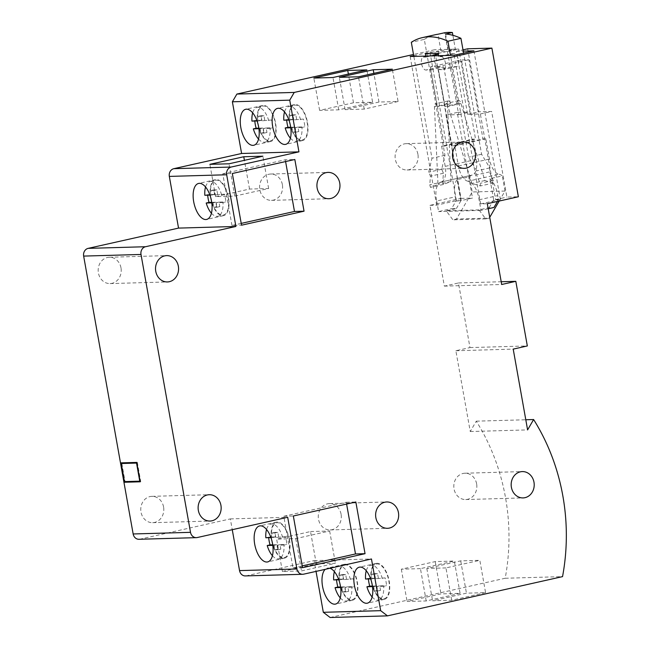 <?xml version="1.0" encoding="UTF-8"?>
<svg xmlns="http://www.w3.org/2000/svg" width="650" height="650" viewBox="0 0 650 650"><rect width="100%" height="100%" fill="white"/><g stroke="black" fill="none" stroke-linecap="round" stroke-linejoin="round"><path stroke-width="0.49" stroke-dasharray="3.25 2.44" d="M210.632 197.893A18.444 8.799 77.4 0 1 215.516 179.652A18.444 8.799 77.4 0 1 228.475 197.389A18.444 8.799 77.4 0 1 223.584 215.637A18.444 8.799 77.4 0 1 210.632 197.893M289.477 539.882A18.444 8.799 -102.6 0 0 276.526 522.145A18.444 8.799 -102.6 0 0 271.635 540.394A18.444 8.799 -102.6 0 0 284.594 558.131A18.444 8.799 -102.6 0 0 289.477 539.882M269.896 141.57A18.444 8.799 77.4 0 1 257.912 124.572A18.444 8.799 77.4 0 1 262.641 105.487A18.444 8.799 77.4 0 1 263.453 105.381A18.444 8.799 77.4 0 1 275.438 122.387A18.444 8.799 77.4 0 1 270.709 141.472A18.444 8.799 77.4 0 1 269.896 141.57M301.762 140.668A18.444 8.799 77.4 0 1 289.778 123.662A18.444 8.799 77.4 0 1 294.507 104.577A18.444 8.799 77.4 0 1 295.319 104.479A18.444 8.799 77.4 0 1 307.304 121.477A18.444 8.799 77.4 0 1 302.575 140.562A18.444 8.799 77.4 0 1 301.762 140.668M329.973 568.271A18.444 8.799 -102.6 0 0 328.242 567.994A18.444 8.799 -102.6 0 0 327.429 568.1A18.444 8.799 -102.6 0 0 325.203 569.343M345.183 564.2A18.444 8.799 -102.6 0 0 344.37 564.298A18.444 8.799 -102.6 0 0 339.641 583.383A18.444 8.799 -102.6 0 0 351.626 600.389A18.444 8.799 -102.6 0 0 352.438 600.291A18.444 8.799 -102.6 0 0 357.167 581.206A18.444 8.799 -102.6 0 0 345.183 564.2M377.041 563.29A18.444 8.799 -102.6 0 0 376.236 563.396A18.444 8.799 -102.6 0 0 371.507 582.473A18.444 8.799 -102.6 0 0 383.492 599.479A18.444 8.799 -102.6 0 0 384.304 599.381A18.444 8.799 -102.6 0 0 389.033 580.296A18.444 8.799 -102.6 0 0 377.041 563.29M417.926 154.286A13.171 11.529 88.4 0 0 406.25 143.65A13.171 11.529 88.4 0 0 395.33 159.347A13.171 11.529 88.4 0 0 407.006 169.983A13.171 11.529 88.4 0 0 417.926 154.286M476.629 483.852A13.171 11.529 88.4 0 0 464.961 473.224A13.171 11.529 88.4 0 0 454.041 488.922A13.171 11.529 88.4 0 0 465.709 499.549A13.171 11.529 88.4 0 0 476.629 483.852M282.384 184.665A13.171 11.529 88.4 0 0 270.717 174.029A13.171 11.529 88.4 0 0 259.797 189.727A13.171 11.529 88.4 0 0 271.464 200.362A13.171 11.529 88.4 0 0 282.384 184.665M341.088 514.239A13.171 11.529 88.4 0 0 329.42 503.604A13.171 11.529 88.4 0 0 318.5 519.301A13.171 11.529 88.4 0 0 330.168 529.937A13.171 11.529 88.4 0 0 341.088 514.239M120.997 267.881A13.171 11.529 88.4 0 0 109.322 257.254A13.171 11.529 88.4 0 0 98.402 272.951A13.171 11.529 88.4 0 0 110.077 283.579A13.171 11.529 88.4 0 0 120.997 267.881M163.581 506.984A13.171 11.529 88.4 0 0 151.913 496.348A13.171 11.529 88.4 0 0 140.993 512.046A13.171 11.529 88.4 0 0 152.669 522.681A13.171 11.529 88.4 0 0 163.581 506.984M330.119 617.5L505.188 578.256A197.567 172.884 88.4 0 0 476.271 421.168L470.243 431.527L455.853 350.748L469.974 347.579L458.461 282.961L444.348 286.122L429.959 205.351L461.021 198.388L434.541 49.758L413.489 54.478M473.907 50.846L500.378 199.477L495.609 199.607L480.358 113.986L467.61 114.351L456.381 51.342L463.003 49.855M456.381 51.342L463.231 51.147M413.717 55.737L429.942 52.098L447.46 51.594L458.754 49.067L434.541 49.758M467.675 48.807L478.904 111.816L491.652 111.451L506.902 197.08L518.367 196.755M429.959 205.351L436.654 205.156L456.414 200.728L461.199 200.59L472.493 198.055L457.243 112.434L469.983 112.068L458.754 49.067M461.021 198.388L472.493 198.055M500.378 199.477L480.618 203.905L487.305 203.71M495.609 199.607L506.902 197.08M454.139 55.274L480.618 203.905M444.348 286.122L501.694 284.489M410.174 56.526L436.654 205.156M458.461 282.961L501.207 281.743M469.974 347.579L527.329 345.946M455.853 350.748L513.207 349.115M470.243 431.527L527.597 429.894M476.271 421.168L525.793 419.762M505.188 578.256L562.543 576.623M460.086 593.352L426.205 600.949L407.087 601.494L440.968 593.897L460.086 593.352L454.334 561.039L420.444 568.636L426.205 600.949M485.574 592.629L451.693 600.226L432.575 600.771L466.456 593.174L485.574 592.629L479.822 560.316L445.941 567.913L451.693 600.226M303.696 574.161L246.342 575.794L314.113 560.609L316.038 571.399M314.113 560.609L371.467 558.976M282.401 571.456L316.29 563.859L335.408 563.314L301.519 570.911L282.401 571.456L276.648 539.142L310.529 531.546L316.29 563.859M197.308 537.526L139.953 539.167L230.336 518.903L232.261 529.693M230.336 518.903L287.69 517.27M246.342 575.794A6.589 5.761 -91.6 0 1 245.383 575.916M139.953 539.167A6.589 5.761 -91.6 0 1 138.986 539.289M447.46 51.594L458.689 114.603L445.941 114.969L457.243 112.434M445.941 114.969L461.199 200.59M480.358 113.986L491.652 111.451M467.61 114.351L478.904 111.816M458.689 114.603L469.983 112.068M429.942 52.098L456.414 200.728M140.173 481.699L140.757 481.683L137.304 462.296L121.396 462.857M121.501 463.458L124.735 481.601M121.371 462.751L120.811 462.873M137.304 462.296L136.744 462.418M140.757 481.683L140.197 481.804M121.81 463.385L125.028 481.479L140.327 481.041L136.833 462.954M125.028 481.479L124.467 481.609M346.604 504.059L346.287 502.263L283.774 516.279L292.988 567.97L302.543 567.702M283.774 516.279L293.337 516.003M346.287 502.263L355.842 501.995M292.988 567.97L302.226 565.898M445.941 567.913L426.823 568.457L460.704 560.861L479.822 560.316M460.704 560.861L466.456 593.174M426.823 568.457L432.575 600.771M420.444 568.636L401.326 569.181L435.216 561.592L454.334 561.039M435.216 561.592L440.968 593.897M401.326 569.181L407.087 601.494M398.092 101.498L364.211 109.094L345.093 109.639L378.974 102.042L398.092 101.498L392.34 69.192M364.211 109.094L358.451 76.789M345.093 109.639L339.341 77.334M378.974 102.042L373.864 73.328M372.604 102.229L338.723 109.826L319.605 110.37L353.486 102.773L372.604 102.229L366.852 69.916M338.723 109.826L332.963 77.513M319.605 110.37L313.844 78.057M353.486 102.773L348.376 74.059M310.529 531.546L329.648 531.001L295.766 538.598L276.648 539.142M295.766 538.598L301.519 570.911M329.648 531.001L335.408 563.314M215.637 196.649L249.527 189.053L268.645 188.508L234.756 196.105L215.637 196.649L209.885 164.336M249.527 189.053L244.408 160.339M268.645 188.508L262.884 156.195M234.756 196.105L229.003 163.792M241.215 223.405L231.977 225.477L241.54 225.201M231.977 225.477L222.771 173.778L232.326 173.509M222.771 173.778L285.277 159.77L294.832 159.494M285.277 159.77L285.594 161.566M271.96 540.386A17.777 8.482 -102.6 0 0 284.448 557.489A17.777 8.482 -102.6 0 0 289.161 539.89A17.777 8.482 -102.6 0 0 276.673 522.787A17.777 8.482 -102.6 0 0 271.96 540.386M285.431 536.656L275.811 537.477L285.431 536.656A17.777 8.482 77.4 0 1 286.341 540.524A17.777 8.482 77.4 0 1 286.812 544.408L283.993 545.041A17.777 8.482 -102.6 0 1 278.801 558.756L284.448 557.489M272.431 555.734A17.777 8.482 -102.6 0 0 278.801 558.756M275.811 537.477L275.007 532.959L271.822 533.049L272.626 537.574L270.936 537.623M282.612 537.29A17.777 8.482 -102.6 0 0 271.026 524.054A17.777 8.482 -102.6 0 0 266.549 529.498M268.702 537.68A17.777 8.482 77.4 0 1 268.653 537.136L265.834 537.761M272.797 545.358L274.007 545.326L274.812 549.851L278.005 549.762L277.192 545.236L283.993 545.041M272.724 544.814L276.835 544.692L277.639 549.217L280.824 549.128L280.02 544.602L286.812 544.408M278.639 536.851L277.834 532.326L274.649 532.415L275.454 536.941L268.653 537.136M275.454 536.941L272.626 537.574M280.02 544.602L277.192 545.236M276.835 544.692L274.007 545.326M274.649 532.415L271.822 533.049M277.834 532.326L275.007 532.959M280.824 549.128L278.005 549.762M277.639 549.217L274.812 549.851M210.949 197.884A17.777 8.482 -102.6 0 0 223.438 214.996A17.777 8.482 -102.6 0 0 228.158 197.397A17.777 8.482 -102.6 0 0 215.662 180.294A17.777 8.482 -102.6 0 0 210.949 197.884M224.429 194.155L214.809 194.984L224.429 194.155A17.777 8.482 77.4 0 1 225.331 198.031A17.777 8.482 77.4 0 1 225.81 201.914L222.982 202.548A17.777 8.482 -102.6 0 1 217.791 216.255L223.438 214.996M211.429 213.241A17.777 8.482 -102.6 0 0 217.791 216.255M214.809 194.984L214.004 190.458L210.811 190.556L211.624 195.073L209.934 195.122M221.601 194.789A17.777 8.482 -102.6 0 0 210.015 181.553A17.777 8.482 -102.6 0 0 205.546 187.005M207.691 195.187A17.777 8.482 77.4 0 1 207.651 194.634L204.823 195.268M211.794 202.865L213.005 202.832L213.809 207.35L216.994 207.261L216.19 202.735L222.982 202.548M211.713 202.312L215.824 202.199L216.629 206.724L219.814 206.627L219.009 202.109L225.81 201.914M217.628 194.35L216.824 189.824L213.639 189.922L214.443 194.439L207.651 194.634M214.443 194.439L211.624 195.073M219.009 202.109L216.19 202.735M215.824 202.199L213.005 202.832M213.639 189.922L210.811 190.556M216.824 189.824L214.004 190.458M219.814 206.627L216.994 207.261M216.629 206.724L213.809 207.35M339.804 582.538A17.777 8.482 -102.6 0 0 352.292 599.641A17.777 8.482 -102.6 0 0 357.004 582.051A17.777 8.482 -102.6 0 0 344.516 564.939A17.777 8.482 -102.6 0 0 339.804 582.538M353.275 578.809L343.663 579.637L353.275 578.809A17.777 8.482 77.4 0 1 354.185 582.684A17.777 8.482 77.4 0 1 354.656 586.568L351.837 587.202A17.777 8.482 -102.6 0 1 346.645 600.909L352.292 599.641M340.283 597.894A17.777 8.482 -102.6 0 0 346.645 600.909M343.663 579.637L342.851 575.112L339.666 575.201L340.47 579.727L338.78 579.776M350.456 579.442A17.777 8.482 -102.6 0 0 338.869 566.207A17.777 8.482 -102.6 0 0 334.401 571.659M336.546 579.841A17.777 8.482 77.4 0 1 336.505 579.288L333.678 579.922M340.641 587.519L341.851 587.486L342.664 592.004L345.849 591.914L345.044 587.389L351.837 587.202M340.567 586.966L344.679 586.852L345.483 591.37L348.668 591.281L347.864 586.755L354.656 586.568M346.483 579.004L345.678 574.478L342.493 574.567L343.298 579.093L336.505 579.288M343.298 579.093L340.47 579.727M347.864 586.755L345.044 587.389M344.679 586.852L341.851 587.486M342.493 574.567L339.666 575.201M345.678 574.478L342.851 575.112M348.668 591.281L345.849 591.914M345.483 591.37L342.664 592.004M258.074 123.728A17.777 8.482 -102.6 0 0 270.562 140.831A17.777 8.482 -102.6 0 0 275.283 123.232A17.777 8.482 -102.6 0 0 262.787 106.129A17.777 8.482 -102.6 0 0 258.074 123.728M271.554 119.998L261.934 120.819L271.554 119.998A17.777 8.482 77.4 0 1 272.456 123.866A17.777 8.482 77.4 0 1 272.935 127.749L270.108 128.383A17.777 8.482 -102.6 0 1 264.916 142.098L270.562 140.831M258.554 139.076A17.777 8.482 -102.6 0 0 264.916 142.098M261.934 120.819L261.129 116.301L257.936 116.391L258.749 120.916L257.059 120.957M268.726 120.632A17.777 8.482 -102.6 0 0 257.14 107.396A17.777 8.482 -102.6 0 0 252.671 112.84M254.816 121.022A17.777 8.482 77.4 0 1 254.776 120.469L251.948 121.103M258.919 128.7L260.13 128.668L260.934 133.193L264.119 133.104L263.315 128.578L270.108 128.383M258.838 128.148L262.949 128.034L263.754 132.559L266.947 132.47L266.134 127.944L272.935 127.749M264.753 120.185L263.949 115.668L260.764 115.757L261.568 120.282L254.776 120.469M261.568 120.282L258.749 120.916M266.134 127.944L263.315 128.578M262.949 128.034L260.13 128.668M260.764 115.757L257.936 116.391M263.949 115.668L261.129 116.301M266.947 132.47L264.119 133.104M263.754 132.559L260.934 133.193M371.662 581.628A17.777 8.482 -102.6 0 0 384.158 598.739A17.777 8.482 -102.6 0 0 388.871 581.141A17.777 8.482 -102.6 0 0 376.374 564.038A17.777 8.482 -102.6 0 0 371.662 581.628M385.141 577.899L375.521 578.727L385.141 577.899A17.777 8.482 77.4 0 1 386.043 581.774A17.777 8.482 77.4 0 1 386.523 585.658L383.695 586.292A17.777 8.482 -102.6 0 1 378.511 599.999L384.158 598.739M372.141 596.984A17.777 8.482 -102.6 0 0 378.511 599.999M375.521 578.727L374.717 574.202L371.532 574.299L372.336 578.817L370.646 578.866M382.314 578.533A17.777 8.482 -102.6 0 0 370.727 565.305A17.777 8.482 -102.6 0 0 366.259 570.749M368.404 578.931A17.777 8.482 77.4 0 1 368.363 578.378L365.544 579.012M372.507 586.609L373.717 586.576L374.522 591.102L377.707 591.004L376.902 586.487L383.695 586.292M372.434 586.056L376.537 585.942L377.349 590.468L380.534 590.371L379.73 585.853L386.523 585.658M378.349 578.094L377.536 573.576L374.351 573.666L375.156 578.183L368.363 578.378M375.156 578.183L372.336 578.817M379.73 585.853L376.902 586.487M376.537 585.942L373.717 586.576M374.351 573.666L371.532 574.299M377.536 573.576L374.717 574.202M380.534 590.371L377.707 591.004M377.349 590.468L374.522 591.102M289.941 122.817A17.777 8.482 -102.6 0 0 302.429 139.921A17.777 8.482 -102.6 0 0 307.141 122.322A17.777 8.482 -102.6 0 0 294.653 105.219A17.777 8.482 -102.6 0 0 289.941 122.817M303.412 119.088L293.792 119.917L303.412 119.088A17.777 8.482 77.4 0 1 304.322 122.956A17.777 8.482 77.4 0 1 304.793 126.839L301.974 127.473A17.777 8.482 -102.6 0 1 296.782 141.188L302.429 139.921M290.412 138.166A17.777 8.482 -102.6 0 0 296.782 141.188M293.792 119.917L292.988 115.391L289.803 115.481L290.607 120.006L288.917 120.055M300.592 119.722A17.777 8.482 -102.6 0 0 289.006 106.486A17.777 8.482 -102.6 0 0 284.529 111.93M286.674 120.12A17.777 8.482 77.4 0 1 286.634 119.567L283.814 120.201M290.777 127.79L291.988 127.758L292.793 132.283L295.986 132.194L295.173 127.668L301.974 127.473M290.704 127.246L294.816 127.124L295.62 131.649L298.805 131.56L298.001 127.034L304.793 126.839M296.619 119.283L295.815 114.758L292.63 114.847L293.434 119.372L286.634 119.567M293.434 119.372L290.607 120.006M298.001 127.034L295.173 127.668M294.816 127.124L291.988 127.758M292.63 114.847L289.803 115.481M295.815 114.758L292.988 115.391M298.805 131.56L295.986 132.194M295.62 131.649L292.793 132.283M488.207 208.764L480.968 210.389L479.082 199.794A17.721 8.458 -102.6 0 0 478.855 198.347A17.721 8.458 -102.6 0 0 467.902 181.236L498.964 174.273A15.828 7.548 77.4 0 1 489.45 159.047L485.843 138.816L482.974 138.905L468.878 59.743L461.443 59.954L475.548 139.116L472.68 139.197L476.279 159.421A15.828 7.548 77.4 0 1 472.257 175.037A17.721 8.458 -102.6 0 0 472.184 175.053A17.721 8.458 -102.6 0 0 469.511 176.832L457.088 179.619L460.866 200.817L456.081 200.956L451.587 208.682L456.365 208.553L446.201 210.828L452.887 219.83L456.471 219.026L489.288 218.091L489.734 217.319M489.897 178.677A17.721 8.458 77.4 0 1 497.494 194.171A17.721 8.458 77.4 0 1 497.721 195.618L498.452 199.753L493.675 199.883L489.897 178.677L502.32 175.898A17.721 8.458 -102.6 0 0 498.964 174.273M489.288 218.091L485.704 218.896L479.009 209.893L489.182 207.61L493.959 207.48M499.2 201.045L505.017 191.043L502.32 175.898M493.675 199.883L489.182 207.61M456.365 208.553L460.866 200.817M469.511 176.832L472.209 191.977L456.471 219.026M497.477 201.435L498.452 199.753M479.082 199.794L497.721 195.618M485.704 218.896L452.887 219.83M467.902 181.236A15.828 7.548 77.4 0 1 458.388 166.01L454.789 145.779L485.843 138.816M454.789 145.779L451.921 145.86L482.974 138.905M451.921 145.86L437.816 66.698L468.878 59.743M437.816 66.698L430.381 66.918L461.443 59.954M430.381 66.918L444.486 146.079L475.548 139.116M444.486 146.079L441.618 146.161L472.68 139.197M441.618 146.161L445.218 166.384A15.828 7.548 77.4 0 1 441.196 182L472.257 175.037M457.088 179.619A17.721 8.458 -102.6 0 0 455.349 196.82L456.081 200.956M441.196 182A17.721 8.458 -102.6 0 0 441.122 182.016A17.721 8.458 -102.6 0 0 436.711 200.996L455.349 196.82M436.711 200.996L438.596 211.599L451.587 208.682M480.968 210.389L438.596 211.599M505.017 191.043L472.209 191.977M479.009 209.893L446.201 210.828M425.782 56.079L425.953 57.046L423.564 57.111A6.589 3.144 -102.6 0 0 423.28 57.143A6.589 3.144 -102.6 0 0 421.533 63.667A6.589 3.144 -102.6 0 0 425.872 70.038L430.804 69.891L437.369 106.73A3.014 1.438 -102.6 0 0 435.248 103.829A3.014 1.438 -102.6 0 0 434.452 106.811L438.003 184.405L430.446 187.371L429.764 184.763L430.446 176.15L428.716 172.185L431.966 158.218L413.839 56.42M434.753 55.827A6.589 3.144 -102.6 0 0 434.517 60.751A6.589 3.144 -102.6 0 0 438.856 67.121L443.796 66.983L430.804 69.891M438.271 54.283L436.556 54.202A6.589 3.144 -102.6 0 0 436.264 54.234A6.589 3.144 -102.6 0 0 435.216 54.966M425.953 57.046L430.885 55.941M445.608 34.019L448.565 50.611L451.116 50.538L451.693 53.771L454.082 53.698A6.589 3.144 77.4 0 1 458.364 59.776A6.589 3.144 77.4 0 1 456.674 66.584A6.589 3.144 77.4 0 1 456.381 66.625L451.441 66.763L458.006 103.602A3.014 1.438 77.4 0 1 458.802 100.612A3.014 1.438 77.4 0 1 460.923 103.513L484.908 180.529L493.439 183.032L493.188 180.416L489.458 171.925L489.767 167.903L481.601 154.261L463.588 53.154M443.796 66.983L450.361 103.813A3.014 1.438 -102.6 0 0 448.24 100.913A3.014 1.438 -102.6 0 0 447.436 103.903L450.994 181.496L443.43 184.454L442.756 181.854L443.438 173.233L441.707 169.276L444.957 155.309L424.312 39.382L411.32 42.291M444.957 155.309L431.966 158.218M424.312 39.382A144.885 69.136 77.4 0 1 435.386 34.71M454.082 53.698L441.09 56.615L438.701 56.68L451.693 53.771M450.361 103.813L437.369 106.73M447.436 103.903L434.452 106.811M450.994 181.496L438.003 184.405M443.43 184.454L430.446 187.371M442.756 181.854L429.764 184.763M443.438 173.233L430.446 176.15M441.707 169.276L428.716 172.185M438.945 54.129L438.368 50.903L440.919 50.83L437.962 34.239M438.701 56.68L438.531 55.721M441.09 56.615A6.589 3.144 77.4 0 1 445.372 62.684A6.589 3.144 77.4 0 1 443.682 69.501A6.589 3.144 77.4 0 1 443.389 69.534L438.457 69.68L445.014 106.511A3.014 1.438 77.4 0 1 445.819 103.529A3.014 1.438 77.4 0 1 447.931 106.429L471.916 183.438L480.448 185.941L480.204 183.324L476.474 174.834L476.783 170.82L468.609 157.178L450.474 55.38M481.601 154.261L468.609 157.178M489.767 167.903L476.783 170.82M489.458 171.925L476.474 174.834M493.188 180.416L480.204 183.324M493.439 183.032L480.448 185.941M484.908 180.529L471.916 183.438M460.923 103.513L447.931 106.429M458.006 103.602L445.014 106.511M451.441 66.763L438.457 69.68M448.565 50.611L455.341 49.091L452.887 35.319M440.919 50.83L447.696 49.311L444.738 32.719M447.696 49.311L455.341 49.091M425.376 53.812L438.368 50.903M438.124 53.446L451.116 50.538M458.388 166.01L489.45 159.047M445.218 166.384L476.279 159.421M438.856 67.121L425.872 70.038M436.556 54.202L423.564 57.111M456.381 66.625L443.389 69.534M215.516 179.652L198.575 183.446M276.526 522.145L259.586 525.939M262.641 105.487L245.7 109.281M294.507 104.577L277.566 108.371M344.37 564.298L327.429 568.1M376.236 563.396L359.287 567.19M406.25 143.65L463.604 142.017M464.961 473.224L522.316 471.583M270.717 174.029L328.071 172.396M329.42 503.604L386.774 501.971M109.322 257.254L166.676 255.613M151.913 496.348L209.268 494.715M152.669 522.681L210.015 521.048M110.077 283.579L167.424 281.946M330.168 529.937L387.522 528.304M271.464 200.362L328.819 198.729M465.709 499.549L523.063 497.916M407.006 169.983L464.36 168.35M384.304 599.381L367.356 603.176M352.438 600.291L335.498 604.086M302.575 140.562L285.634 144.365M270.709 141.472L253.768 145.267M284.594 558.131L267.654 561.925M223.584 215.637L206.643 219.432M271.026 524.054L276.673 522.787M210.015 181.553L215.662 180.294M338.869 566.207L344.516 564.939M257.14 107.396L262.787 106.129M370.727 565.305L376.374 564.038M289.006 106.486L294.653 105.219M441.122 182.016L472.184 175.053M436.264 54.234L423.28 57.143M448.24 100.913L435.248 103.829M458.802 100.612L445.819 103.529M456.674 66.584L443.682 69.501"/><path stroke-width="0.97" d="M193.684 201.695A18.444 8.799 77.4 0 1 198.575 183.446A18.444 8.799 77.4 0 1 211.534 201.183A18.444 8.799 77.4 0 1 206.643 219.432A18.444 8.799 77.4 0 1 193.684 201.695M272.537 543.684A18.444 8.799 -102.6 0 0 259.586 525.939A18.444 8.799 -102.6 0 0 254.694 544.188A18.444 8.799 -102.6 0 0 267.654 561.925A18.444 8.799 -102.6 0 0 272.537 543.684M252.956 145.373A18.444 8.799 77.4 0 1 240.971 128.367A18.444 8.799 77.4 0 1 245.7 109.281A18.444 8.799 77.4 0 1 246.512 109.184A18.444 8.799 77.4 0 1 258.497 126.189A18.444 8.799 77.4 0 1 253.768 145.267A18.444 8.799 77.4 0 1 252.956 145.373M284.822 144.463A18.444 8.799 77.4 0 1 272.838 127.457A18.444 8.799 77.4 0 1 277.566 108.371A18.444 8.799 77.4 0 1 278.371 108.274A18.444 8.799 77.4 0 1 290.363 125.279A18.444 8.799 77.4 0 1 285.634 144.365A18.444 8.799 77.4 0 1 284.822 144.463M325.203 569.343A18.444 8.799 -102.6 0 0 323.294 589.704A18.444 8.799 -102.6 0 0 334.685 604.183A18.444 8.799 -102.6 0 0 335.498 604.086A18.444 8.799 -102.6 0 0 340.527 586.714A18.444 8.799 -102.6 0 0 329.973 568.271M360.1 567.092A18.444 8.799 -102.6 0 0 359.287 567.19A18.444 8.799 -102.6 0 0 354.559 586.276A18.444 8.799 -102.6 0 0 366.551 603.281A18.444 8.799 -102.6 0 0 367.356 603.176A18.444 8.799 -102.6 0 0 372.084 584.09A18.444 8.799 -102.6 0 0 360.1 567.092M475.28 152.653A13.171 11.529 88.4 0 0 463.604 142.017A13.171 11.529 88.4 0 0 452.684 157.714A13.171 11.529 88.4 0 0 464.36 168.35A13.171 11.529 88.4 0 0 475.28 152.653M533.983 482.219A13.171 11.529 88.4 0 0 522.316 471.583A13.171 11.529 88.4 0 0 511.396 487.281A13.171 11.529 88.4 0 0 523.063 497.916A13.171 11.529 88.4 0 0 533.983 482.219M339.739 183.032A13.171 11.529 88.4 0 0 328.071 172.396A13.171 11.529 88.4 0 0 317.151 188.094A13.171 11.529 88.4 0 0 328.819 198.729A13.171 11.529 88.4 0 0 339.739 183.032M398.442 512.606A13.171 11.529 88.4 0 0 386.774 501.971A13.171 11.529 88.4 0 0 375.854 517.668A13.171 11.529 88.4 0 0 387.522 528.304A13.171 11.529 88.4 0 0 398.442 512.606M178.344 266.248A13.171 11.529 88.4 0 0 166.676 255.613A13.171 11.529 88.4 0 0 155.756 271.31A13.171 11.529 88.4 0 0 167.424 281.946A13.171 11.529 88.4 0 0 178.344 266.248M220.935 505.351A13.171 11.529 88.4 0 0 209.268 494.715A13.171 11.529 88.4 0 0 198.347 510.413A13.171 11.529 88.4 0 0 210.015 521.048A13.171 11.529 88.4 0 0 220.935 505.351M298.943 151.856L231.181 167.042A6.589 5.761 88.4 0 0 226.679 174.769L235.893 226.468L145.502 246.732A6.589 5.761 88.4 0 0 141.009 254.459L190.507 532.334A6.589 5.761 88.4 0 0 196.341 537.648A6.589 5.761 88.4 0 0 197.308 537.526L287.69 517.27L296.896 568.969A6.589 5.761 88.4 0 0 302.729 574.283A6.589 5.761 88.4 0 0 303.696 574.161L371.467 558.976L380.673 610.667L387.473 615.867L562.543 576.623A197.567 172.884 88.4 0 0 533.617 419.534L527.597 429.894L513.207 349.115L527.329 345.946L515.816 281.328L501.694 284.489L487.305 203.71L518.367 196.755L491.896 48.124L294.231 92.43L289.738 100.157L298.943 151.856L241.597 153.489L173.826 168.683L231.181 167.042M302.543 567.702L365.048 553.686L355.842 501.995L293.337 516.003L302.543 567.702M241.54 225.201L232.326 173.509L294.832 159.494L304.046 211.193L241.54 225.201M229.003 163.792L209.885 164.336L243.766 156.739L262.884 156.195L229.003 163.792M413.489 54.478L236.884 94.063L294.231 92.43M463.003 49.855L467.675 48.807L491.896 48.124M463.231 51.147L473.907 50.846L454.139 55.274L410.174 56.526L413.717 55.737M373.222 69.737L392.34 69.192L358.451 76.789L339.341 77.334L373.222 69.737L373.864 73.328M347.734 70.46L366.852 69.916L332.963 77.513L313.844 78.057L347.734 70.46L348.376 74.059M501.207 281.743L515.816 281.328M525.793 419.762L533.617 419.534M387.473 615.867L330.119 617.5L323.318 612.3L380.673 610.667M316.038 571.399L323.318 612.3M232.261 529.693L239.541 570.602L296.896 568.969M120.811 462.873L124.264 482.259L140.197 481.804L136.744 462.418L120.811 462.873M141.009 254.459L83.655 256.092L133.153 533.967L190.507 532.334M226.679 174.769L169.325 176.41L178.539 228.101L88.156 248.365L145.502 246.732M178.539 228.101L235.893 226.468M289.738 100.157L232.383 101.79L241.597 153.489M169.325 176.41A6.589 5.761 -91.6 0 1 173.826 168.683M232.383 101.79L236.884 94.063M302.729 574.283L245.383 575.916A6.589 5.761 -91.6 0 1 239.541 570.602M196.341 537.648L138.986 539.289A6.589 5.761 -91.6 0 1 133.153 533.967M83.655 256.092A6.589 5.761 -91.6 0 1 88.156 248.365M124.735 481.601L124.264 482.259M121.396 462.857L121.501 463.458M124.824 482.137L140.173 481.699M136.833 462.954L121.241 463.515L124.467 481.609L139.758 481.171L136.541 463.076L121.241 463.515M302.226 565.898L355.493 553.962L346.604 504.059M355.493 553.962L365.048 553.686M244.408 160.339L243.766 156.739M285.594 161.566L294.483 211.469L304.046 211.193M294.483 211.469L241.215 223.405M272.431 555.734A17.777 8.482 -102.6 0 1 267.215 545.521L270.043 544.887A17.777 8.482 77.4 0 1 269.132 541.019A17.777 8.482 77.4 0 1 268.702 537.68M270.936 537.623L265.834 537.761A17.777 8.482 -102.6 0 1 266.549 529.498M267.215 545.521L272.797 545.358M270.043 544.887L272.724 544.814M211.429 213.241A17.777 8.482 -102.6 0 1 206.204 203.019L209.032 202.394A17.777 8.482 77.4 0 1 208.122 198.518A17.777 8.482 77.4 0 1 207.691 195.187M209.934 195.122L204.823 195.268A17.777 8.482 -102.6 0 1 205.546 187.005M206.204 203.019L211.794 202.865M209.032 202.394L211.713 202.312M340.283 597.894A17.777 8.482 -102.6 0 1 335.059 587.673L337.886 587.039A17.777 8.482 77.4 0 1 336.976 583.172A17.777 8.482 77.4 0 1 336.546 579.841M338.78 579.776L333.678 579.922A17.777 8.482 -102.6 0 1 334.401 571.659M335.059 587.673L340.641 587.519M337.886 587.039L340.567 586.966M258.554 139.076A17.777 8.482 -102.6 0 1 253.329 128.862L256.157 128.229A17.777 8.482 77.4 0 1 255.247 124.353A17.777 8.482 77.4 0 1 254.816 121.022M257.059 120.957L251.948 121.103A17.777 8.482 -102.6 0 1 252.671 112.84M253.329 128.862L258.919 128.7M256.157 128.229L258.838 128.148M372.141 596.984A17.777 8.482 -102.6 0 1 366.925 586.771L369.744 586.137A17.777 8.482 77.4 0 1 368.842 582.262A17.777 8.482 77.4 0 1 368.404 578.931M370.646 578.866L365.544 579.012A17.777 8.482 -102.6 0 1 366.259 570.749M366.925 586.771L372.507 586.609M369.744 586.137L372.434 586.056M290.412 138.166A17.777 8.482 -102.6 0 1 285.196 127.952L288.015 127.319A17.777 8.482 77.4 0 1 287.113 123.451A17.777 8.482 77.4 0 1 286.674 120.12M288.917 120.055L283.814 120.201A17.777 8.482 -102.6 0 1 284.529 111.93M285.196 127.952L290.777 127.79M288.015 127.319L290.704 127.246M489.734 217.319L499.2 201.045M497.477 201.435L493.959 207.48L488.207 208.764M430.885 55.941L438.271 54.283M422.394 37.619L435.386 34.71A144.885 69.136 77.4 0 1 437.962 34.239L444.738 32.719A144.885 69.136 77.4 0 1 452.384 32.5L445.608 34.019A144.885 69.136 77.4 0 1 460.948 38.334L447.964 41.251A144.885 69.136 77.4 0 0 422.394 37.619A144.885 69.136 77.4 0 0 411.32 42.291L413.839 56.42M463.588 53.154L460.948 38.334M435.216 54.966A6.589 3.144 -102.6 0 0 434.753 55.827M438.531 55.721L438.124 53.446L425.376 53.812L425.782 56.079M450.474 55.38L447.964 41.251M452.384 32.5L452.887 35.319"/></g></svg>
